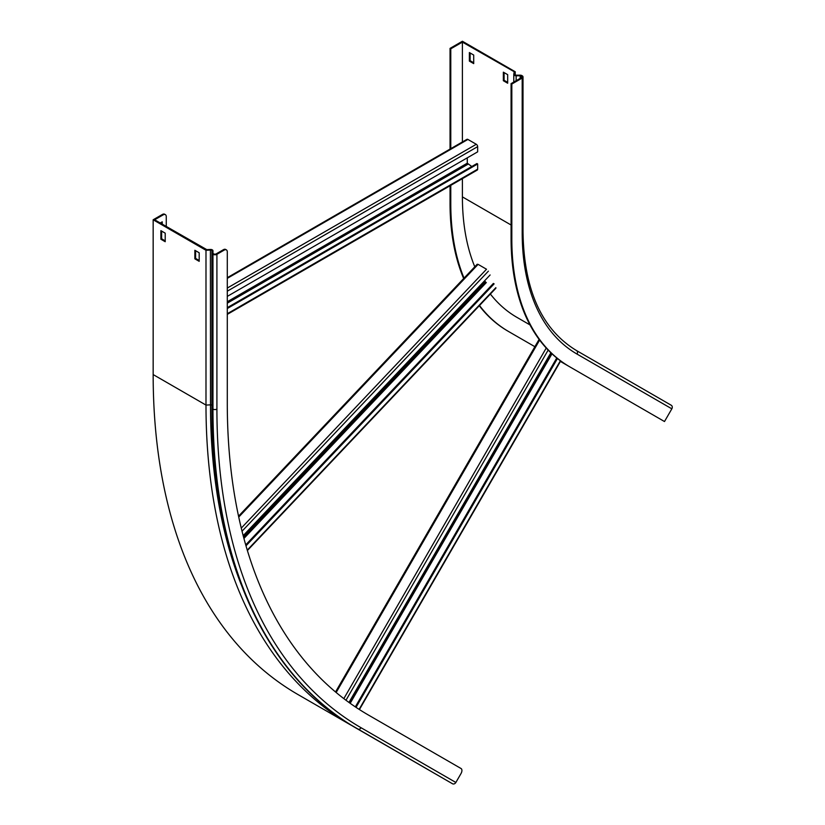 <?xml version="1.0" encoding="UTF-8"?>
<svg xmlns="http://www.w3.org/2000/svg" width="825" height="825" viewBox="0 0 825 825"><rect width="100%" height="100%" fill="white"/><g stroke="black" fill="none" stroke-linecap="round" stroke-linejoin="round"><path stroke-width="1.24" d="M515.151 72.27L462.402 42.106L450.78 48.809L450.048 48.386L462.402 41.25L515.233 71.754L514.831 74.353A1.31 0.753 0 0 0 514.831 74.415A1.31 0.753 0 0 0 516.141 75.178L520.183 75.178A2.362 1.361 180 0 1 521.843 75.57L522.194 75.776A2.795 1.619 180 0 1 523.009 76.911A2.795 1.619 180 0 1 522.194 78.055L511.82 84.047L511.82 238.827A279.551 161.401 120 0 0 569.714 366.805L664.496 421.534L671.839 408.818A2.795 2.279 120 0 0 671.261 405.261L576.469 350.532A2.795 2.279 120 0 1 577.046 354.09L671.839 408.818M511.82 84.047L511.077 83.624L511.077 238.404A279.551 161.401 120 0 0 568.972 366.372L569.714 366.805L568.972 366.372M514.109 72.218L513.789 74.302A2.362 1.361 0 0 0 513.779 74.415A2.362 1.361 0 0 0 516.141 75.776L520.183 75.776A1.31 0.753 180 0 1 521.111 76.003L521.452 76.199A1.743 1.011 180 0 1 521.967 76.911A1.743 1.011 180 0 1 521.452 77.633L511.077 83.624M450.048 48.386L450.048 149.088M450.048 185.769L450.048 203.167A279.551 161.401 120 0 0 463.65 278.541M450.78 48.809L450.78 148.665M450.78 185.347L450.78 203.6A279.551 161.401 120 0 0 464.042 278.128M479.284 305.755A279.551 161.401 120 0 0 507.942 331.145L534.878 346.696M479.511 305.508A279.551 161.401 120 0 0 508.685 331.567M560.412 361.433L603.467 386.296M529.98 324.906L516.893 317.347A263.123 151.913 120 0 1 490.37 294.04M462.402 178.633L462.402 196.886A263.123 151.913 120 0 0 474.777 266.795M507.674 74.663L507.674 83.222L503.353 80.726L503.353 72.167L507.674 74.663M473.705 55.048L473.705 63.608L469.373 61.112L469.373 52.553L473.705 55.048M462.402 42.106L462.402 141.962M515.233 71.754L515.233 74.962M507.674 82.366L504.096 80.303L504.096 72.6M473.705 62.752L470.116 60.689L470.116 52.986M469.373 61.112L470.116 60.689M503.353 80.726L504.096 80.303M227.287 296.392L477.654 151.841L477.654 146.644A1.918 1.114 -120 0 0 476.293 144.282L467.899 139.435A1.918 1.114 -120 0 0 466.929 139.343L227.287 277.695M467.28 157.833L467.28 163.185L471.787 166.506M227.287 314.377L477.262 170.063A1.918 1.114 -120 0 0 477.654 169.177L477.654 163.969L476.912 163.546L227.287 307.663M477.654 163.969L227.287 308.519M556.762 357.978L355.327 706.87M557.442 358.514L356.039 707.355M550.852 352.77L348.965 702.446M241.282 528.103L486.513 269.228L478.108 264.371L238.745 517.058M493.391 283.429L245.726 544.882M494.134 283.852L245.994 545.81M490.112 274.972L243.189 535.642M166.258 226.493L166.258 216.645A4.373 2.527 120 0 0 165.351 214.644A4.373 2.527 120 0 0 163.175 214.861L162.432 214.438L153.161 219.78L205.992 250.284L210.499 250.057A1.31 0.753 180 0 1 211.54 250.274A1.31 0.753 180 0 1 211.922 250.81L211.922 407.932A2.362 1.361 0 0 0 212.613 408.891A698.878 403.497 120 0 0 357.359 728.826L452.492 783.75A2.795 2.279 -60 0 0 455.864 782.471L461.02 773.541A4.373 2.527 120 0 0 461.918 770.498A4.373 2.527 120 0 0 461.02 768.498L368.414 715.038A681.409 393.412 120 0 1 227.287 403.105L227.287 251.883A4.373 2.527 120 0 0 226.39 249.882A4.373 2.527 120 0 0 224.204 250.099L223.462 249.676A4.373 2.527 -60 0 1 225.648 249.459L226.39 249.882M206.889 250.243L206.797 249.635L210.406 249.459A2.362 1.361 180 0 1 212.283 249.851A2.362 1.361 180 0 1 212.974 250.81L212.974 253.141A1.31 0.753 0 0 0 213.355 253.677L213.706 253.883A1.743 1.011 0 0 0 216.171 253.883L223.462 249.676M211.922 407.932C211.386 557.896 264.753 676.191 357.359 728.826L452.141 783.554A2.362 1.928 -60 0 0 452.141 783.554L357.699 729.022A2.795 2.279 -60 0 0 361.072 727.743L455.864 782.471M445.521 779.728L350.873 724.938M163.175 214.861L154.646 219.78L206.797 249.635M212.974 253.141L211.922 253.141A2.362 1.361 0 0 0 212.613 254.11L212.963 254.306A2.795 1.619 0 0 0 216.913 254.306L224.204 250.099M162.247 224.173L162.247 221.822L160.205 222.998M199.186 260.473L195.597 258.411L195.597 250.707M165.206 240.859L161.628 238.796L161.628 231.093M434.775 773.53L425.215 768.003M402.043 754.627L392.473 749.1M205.992 250.284L205.992 405.075A698.878 403.497 120 0 0 350.738 725L297.907 694.506L350.738 725M153.161 219.78L153.161 374.571A698.878 403.497 120 0 0 297.907 694.506M199.186 252.77L199.186 261.329L194.855 258.833L194.855 250.274L199.186 252.77M165.206 233.155L165.206 241.715L160.885 239.219L160.885 230.66L165.206 233.155M161.504 223.74L161.504 222.245M162.432 214.438A4.373 2.527 -60 0 1 164.618 214.222L165.351 214.644M160.885 239.219L161.628 238.796M194.855 258.833L195.597 258.411M511.82 238.827L511.077 238.404M520.183 75.178L520.183 78.365M516.141 75.178L516.141 80.695M514.831 74.487L513.789 74.302M450.048 203.167L450.78 203.6M462.402 196.886L511.077 224.998M521.452 76.199L521.452 77.633M521.111 76.003L521.111 77.828M513.789 74.539L513.789 82.046L513.779 74.415M671.261 405.261L576.469 350.532C541.685 329.423 523.865 289.812 523.009 231.701A2.795 1.619 180 0 1 522.194 232.836A264.877 152.924 120 0 0 577.046 354.09M522.194 78.055L522.194 232.836M477.654 169.177L227.287 313.727M467.899 139.435L227.287 278.345M476.293 144.282L227.287 288.049M477.654 146.644L227.287 291.184M467.28 163.185L227.287 301.744M467.899 164.257L227.287 303.167M560.392 360.772L359.123 709.366M539.632 340.086L336.167 692.505M546.232 348.047L343.829 698.631M548.151 350.089L345.984 700.25M551.059 352.966L349.192 702.611M551.977 353.822L350.182 703.323M495.856 287.667L247.263 550.1M488.39 271.157L242.045 531.207M485.482 281.676L243.561 537.065M486.338 282.562L243.932 538.447M153.161 374.571L205.992 405.075L210.499 404.848A1.31 0.753 180 0 1 211.54 405.065A1.31 0.753 180 0 1 211.922 405.601M241.117 584.389A695.413 401.497 120 0 1 210.499 404.848L210.406 249.459M211.922 250.81L212.974 250.81M212.613 254.11L212.963 409.097A2.795 1.619 0 0 0 216.913 409.097A696.083 401.888 120 0 0 361.072 727.743M212.963 254.306L212.963 409.097A698.878 403.497 120 0 0 357.699 729.022M216.913 254.306L216.913 409.097M523.009 76.911L523.009 231.701M560.67 360.979L359.422 709.562M539.096 339.384L335.538 691.969M495.897 288.203L247.397 550.533M477.232 264.206L238.549 516.172M357.359 728.826L452.141 783.554"/></g></svg>
